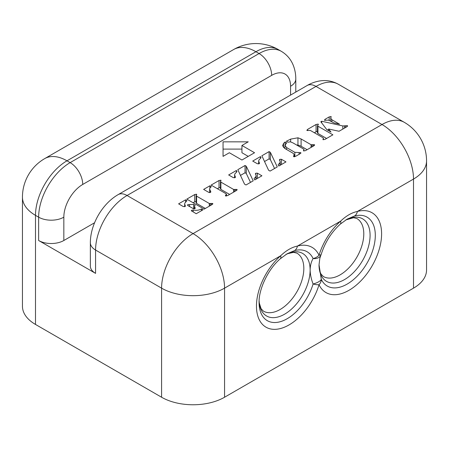<?xml version="1.0" encoding="UTF-8"?>
<svg xmlns="http://www.w3.org/2000/svg" width="449" height="449" viewBox="0 0 449 449"><rect width="100%" height="100%" fill="white"/><g stroke="black" fill="none" stroke-linecap="round" stroke-linejoin="round"><path stroke-width="0.67" d="M254.544 152.739L241.944 145.465L248.246 141.833L223.052 141.833L223.052 156.375L229.349 152.739L241.944 160.012L254.544 152.739M189.551 204.553L193.654 204.469L195.119 205.316L194.49 206.647L195.287 208.162L193.816 208.886L188.114 205.726L187.441 205.081L187.845 204.643L189.551 204.553L189.551 206.557M212.646 204.166L212.646 203.464L212.08 204.57L204.16 209.144L186.801 199.12L194.726 194.546L196.623 194.215L196.134 195.646L196.578 196.134L209.285 203.476L212.646 203.464L212.871 203.773M196.623 195.006L196.623 194.215L196.64 194.989M196.134 202.813L196.129 195.584L196.134 202.92L196.578 203.408L196.578 196.134M236.949 190.135L236.949 189.439L236.382 190.539L227.851 195.467L225.594 195.966L225.718 195.068L226.476 194.271L226.015 193.704L211.103 185.095L219.022 180.52L220.919 180.184L220.431 181.621L220.874 182.109L233.587 189.444L236.949 189.439L237.173 189.742M220.919 180.981L220.919 180.184L220.942 180.958M220.431 188.782L220.425 181.559L220.431 188.894L220.874 189.377L220.874 182.109M225.594 195.966L225.336 195.624M226.476 194.271L226.476 196.033L226.476 194.271M255.576 174.145L255.767 173.224L257.35 173.157L261.919 175.795L254.718 179.954L254.072 178.623L255.868 176.67L256.143 175.604L255.358 173.684M259.331 163.627L259.331 162.824L259.135 163.762L257.344 163.745L252.708 161.068L260.476 156.583L261.032 157.767L258.95 159.973L258.658 161.056L259.516 163.307M277.269 166.933L270.068 171.091L268.581 170.233L261.868 155.781L269.103 151.605L270.354 152.329L277.269 166.933M314.418 145.414L314.418 144.696L313.857 145.807L305.488 150.639L303.563 150.959L304.046 149.517L303.591 149.023L292.956 142.889L290.301 141.794L288.034 142.21L286.367 141.244L290.649 139.111L297.951 137.798L301.099 138.96L311.067 144.713L314.418 144.696L314.648 145.01M303.563 150.959L303.546 150.185L303.546 150.948M347.374 126.382L347.374 125.647L346.813 126.781L339.046 131.265L328.589 129.003L331.008 132.062L326.782 129.626L320.816 121.752L321.692 121.241L342.817 125.95L347.374 125.647L347.61 125.978M307.032 130.468L307.61 129.374L316.062 124.491L318.145 124.081L318.088 124.917L317.449 125.636L317.937 126.186L332.889 134.818L324.969 139.392L323.061 139.723L323.527 138.275L323.072 137.781L310.36 130.44L307.032 130.468L306.802 130.159M323.061 139.723L323.022 138.937L323.022 139.701M318.145 124.867L318.145 124.081L318.408 124.435M324.616 120.298L325.104 119.271L329.196 116.908L331.109 116.538L330.711 118.25L331.89 119.765L339.517 124.171L334.005 122.942L328.511 120.113L324.616 120.298L324.38 119.995M331.109 117.195L331.109 116.538L331.132 117.167M284.98 145.15L286.574 147.553L294.836 152.318L300.74 152.666L299.954 153.839L295.942 156.151L293.725 156.69L293.523 156.252L294.23 154.759L293.146 153.294L284.874 148.518L282.612 145.796L283.566 143.377L285.109 141.974L286.759 142.928L284.98 145.15L284.941 148.557M300.74 153.3L300.74 152.666L300.953 152.946M279.632 160.254L279.828 159.333L281.411 159.266L285.979 161.904L278.773 166.063L278.133 164.732L279.923 162.779L280.198 161.713L279.413 159.793M253.208 180.824L246.007 184.982L244.525 184.124L237.807 169.671L245.042 165.496L246.293 166.22L253.208 180.824M235.27 177.518L235.27 176.715L235.08 177.652L233.289 177.636L228.653 174.958L236.415 170.474L236.971 171.658L234.889 173.864L234.603 174.947L235.456 177.198M203.627 189.405L209.896 185.791L211.322 186.61L209.818 188.243L209.649 189.091L210.85 191.936L210.429 192.441L208.802 192.397L203.627 189.405M191.633 211.097L191.734 210.188L193.177 210.037C196.264 210.637 199.019 210.278 201.444 208.965L202.954 209.84L196.202 213.735L191.274 210.688M185.218 206.411L185.218 205.614L184.988 206.568L183.192 206.501L178.607 203.852L185.594 199.816L186.997 200.624L184.831 203.122L184.657 204.065L185.403 206.085M224.562 397.236L413.507 288.151L413.507 179.067L357.398 211.462A46.084 26.609 -60 0 1 381.324 238.89A46.084 26.609 -60 0 1 349.013 290.29A46.084 26.609 -60 0 1 319.037 284.722A46.084 26.609 -60 0 1 264.427 326.142A46.084 26.609 -60 0 1 280.67 255.756C286.204 250.452 291.794 247.225 297.44 246.074A46.084 26.609 -60 0 1 319.037 255.217A46.084 26.609 -60 0 1 340.628 221.144C346.162 215.84 351.752 212.613 357.398 211.462A8.907 6.292 -105.1 0 1 354.407 216.025L347.144 219.123L340.235 224.174A8.907 3.648 -131.5 0 0 340.628 221.144L297.44 246.074A8.907 6.292 -105.1 0 1 294.449 250.643L287.186 253.741L280.277 258.792A8.907 3.648 48.5 0 0 280.67 255.756L224.562 288.151L224.562 397.236A44.535 25.711 180 0 1 161.584 397.236L35.493 324.442A44.535 25.711 180 0 1 22.45 306.263L22.45 197.173A44.535 25.711 180 0 0 35.493 215.357L35.493 324.442M161.584 397.236L161.584 288.151L95.575 250.042L95.575 273.379L38.642 240.507L38.642 217.176L35.493 215.357A44.535 25.711 -60 0 1 66.985 160.809L70.134 162.628L259.079 53.543L255.93 51.725L66.985 160.809A44.535 25.711 -120 0 0 44.715 158.604L233.66 49.519A44.535 25.711 -120 0 1 255.93 51.725A44.535 25.711 -60 0 1 278.195 49.519A44.535 44.535 0 0 0 233.66 49.519M426.55 160.882A44.535 44.535 0 0 0 404.285 122.319A44.535 25.711 120 0 0 382.015 124.525L316.012 86.416L127.067 195.5L193.07 233.609L382.015 124.525A44.535 25.711 -120 0 1 413.507 179.067A44.535 25.711 0 0 0 426.55 160.882L426.55 269.972A44.535 25.711 180 0 1 413.507 288.151M94.576 222.76L63.837 240.507A17.814 10.282 180 0 1 38.642 240.507M95.575 273.379A17.814 10.282 180 0 1 90.361 266.105L90.361 242.774A17.814 10.282 180 0 0 95.575 250.042A44.535 25.711 120 0 1 127.067 195.5A17.814 10.282 -120 0 0 118.16 194.619C102.277 203.728 90.311 224.461 90.361 242.774M317.449 125.636L317.449 132.91L317.937 133.46L317.937 126.186M317.937 133.46L326.591 138.455M307.61 130.62L307.61 129.374M314.356 132.752L316.062 131.765L316.062 124.491M316.062 131.765L317.449 131.231M328.589 130.67L328.589 129.003M321.692 122.908L321.692 121.241M326.855 129.666L328.589 130.053M342.817 129.088L342.817 125.95M344.512 128.111L344.512 126.113M345.5 127.538L345.5 125.821M331.89 121.718L331.89 119.765M325.104 120.411L325.104 119.271M329.196 120.253L329.196 116.908M296.654 145.021L297.951 145.072L297.951 137.798M297.951 145.072L301.099 146.234L307.11 149.702M311.067 147.424L311.067 144.713M311.926 146.924L311.926 144.976M313.071 146.262L313.071 144.685M286.731 141.457L286.731 141.037M290.649 141.85L290.649 139.111M283.566 147.564L283.566 143.377M285.109 144.746L285.109 141.974M286.574 149.5L286.574 147.553M294.836 156.695L294.836 152.318M264.534 161.517L269.103 158.879L269.103 151.605M269.103 158.879L270.354 159.597L270.354 152.329M270.354 159.597L274.564 168.493M281.411 164.542L281.411 159.266M279.923 165.4L279.923 162.779M279.828 160.518L279.828 159.333M260.476 158.244L260.476 156.583M240.473 175.407L245.042 172.77L245.042 165.496M245.042 172.77L246.293 173.488L246.293 166.22M246.293 173.488L250.508 182.384M257.35 178.433L257.35 173.157M255.868 179.291L255.868 176.67M255.767 174.408L255.767 173.224M236.415 172.135L236.415 170.474M217.4 188.726L219.022 187.789L219.022 180.52M219.022 187.789L220.919 187.458M220.874 189.377L229.635 194.434M233.587 192.155L233.587 189.444M234.445 191.656L234.445 189.708M235.59 190.999L235.59 189.416M225.718 196.017L225.718 195.068M209.896 188.075L209.896 185.791M210.413 192.447L210.413 191.128M193.098 202.757L194.726 201.82L194.726 194.546M194.726 201.82L196.623 201.483M196.578 203.408L205.333 208.465M209.285 206.181L209.285 203.476M210.143 205.687L210.143 203.739M211.288 205.025L211.288 203.448M201.444 210.71L201.444 208.965M191.734 211.153L191.734 210.188M193.654 208.852L193.654 204.469M194.956 208.605L194.956 207.618M187.845 205.558L187.845 204.643M185.594 201.831L185.594 199.816M241.944 149.102L223.052 149.102L223.052 156.375M248.246 156.375L241.944 152.739L241.944 145.465M280.277 258.792C268.199 269.052 258.725 289.061 259.079 302.458A39.787 22.972 120 0 0 281.585 321.293A39.787 22.972 120 0 0 313.093 284.009A8.907 2.716 -163.1 0 0 319.037 284.722A8.907 6.746 -25.1 0 0 321.288 279.278L319.037 264.826L319.795 258.461L320.94 255.049A8.907 8.907 0 0 0 321.26 254.173A8.907 2.716 -163.1 0 1 319.037 255.217A8.907 6.746 -25.1 0 1 313.093 258.534C311.224 261.761 310.237 265.578 310.13 269.972C310.237 274.451 311.224 279.132 313.093 284.009A8.907 2.913 164.2 0 0 321.288 279.278A39.787 22.972 120 0 0 347.167 284.082A39.787 22.972 120 0 0 375.067 239.704A39.787 22.972 120 0 0 354.407 216.025M294.449 250.643A39.787 22.972 120 0 1 313.093 258.534A8.907 6.662 22.9 0 0 320.94 255.049M259.112 300.886L259.303 303.03L261.082 308.704L263.406 311.14A33.49 19.335 120 0 0 280.148 309.479A33.49 19.335 120 0 0 302.025 279.968A33.49 19.335 120 0 0 296.896 253.135L293.624 252.344L287.82 253.64L285.856 254.549M345.842 219.915A36.1 20.839 -60 0 1 370.077 236.101A36.1 20.839 -60 0 1 344.563 279.564A36.1 20.839 -60 0 1 319.037 264.826C318.947 266.465 319.261 270.887 321.041 274.086L323.364 276.522A33.49 19.335 120 0 0 340.106 274.867A33.49 19.335 120 0 0 361.984 245.356A33.49 19.335 120 0 0 356.854 218.517L353.571 217.726L345.814 219.931M290.565 95.081L290.565 86.27A26.721 15.429 120 0 0 271.673 75.359L82.728 184.449A26.721 15.429 120 0 0 63.837 217.176L63.837 240.507M338.277 84.21A44.535 25.711 120 0 0 316.012 86.416A17.814 10.282 -120 0 0 307.105 85.535C311.331 83.065 315.787 81.499 320.485 80.837C326.788 79.995 332.72 81.117 338.277 84.21L404.285 122.319M224.562 288.151A44.535 25.711 -120 0 0 193.07 233.609A44.535 25.711 -60 0 0 161.584 288.151A44.535 25.711 0 0 0 224.562 288.151M271.673 75.359A17.814 10.282 60 0 0 259.079 53.543A44.535 25.711 -60 0 1 281.343 51.338L278.195 49.519M63.837 217.176A17.814 10.282 0 0 1 38.642 217.176A44.535 25.711 -60 0 1 70.134 162.628A17.814 10.282 60 0 1 82.728 184.449M281.343 51.338C286.799 54.604 290.739 59.178 293.163 65.06C294.937 69.46 295.812 74.102 295.784 78.996A17.814 10.282 180 0 1 290.565 86.27M301.099 146.234L301.099 138.96M299.096 154.333L299.096 152.705M293.915 156.763L293.915 155.623M193.177 211.99L193.177 210.037M285.884 254.532A36.1 20.839 -60 0 1 310.13 269.972A36.1 20.839 -60 0 1 284.604 314.182A36.1 20.839 -60 0 1 259.112 300.925M44.715 158.604A44.535 44.535 0 0 0 22.45 197.173M295.784 78.996L295.784 92.067M307.105 85.535L118.16 194.619M330.711 118.25L330.711 121.039M294.23 154.759L294.23 156.796M280.198 161.713L280.198 165.238M258.658 161.056L258.658 163.958M256.143 175.604L256.143 179.129M234.603 174.947L234.603 177.849M209.649 189.091L209.649 192.666M194.49 206.647L194.49 208.83M184.657 204.065L184.657 206.731M340.235 224.174C331.441 232.212 325.115 242.207 321.26 254.173"/></g></svg>
